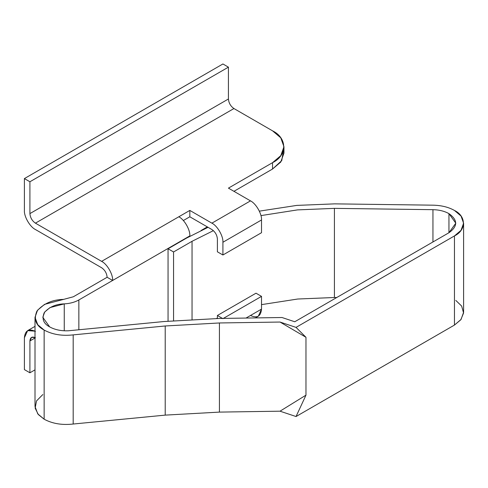 <?xml version="1.0" encoding="UTF-8"?>
<svg xmlns="http://www.w3.org/2000/svg" width="488" height="488" viewBox="0 0 488 488"><rect width="100%" height="100%" fill="white"/><g stroke="black" fill="none" stroke-linecap="round" stroke-linejoin="round"><path stroke-width="0.73" d="M35.008 317.328L37.521 310.246L44.567 304.359L63.611 299.382C52.399 299.65 43.505 303.566 36.911 311.137C33.477 319.378 35.886 325.685 44.146 330.065C52.399 334.53 62.08 336.134 73.182 334.884C62.08 336.134 52.399 334.53 44.146 330.065L44.146 419.21L44.146 330.065L37.765 324.733L35.008 317.328L35.008 406.474L37.765 413.879L44.146 419.21C52.399 423.675 62.08 425.28 73.182 424.029L73.182 334.884L165.219 325.978L219.429 322.965L165.219 325.978L165.219 415.123L165.219 325.978L73.182 334.884L73.182 424.029L165.219 415.123L219.429 412.104L219.429 322.965L280.014 322.043L296.039 327.387L454.462 235.917L296.039 327.387L305.97 337.293L305.97 395.158L305.97 337.293L280.014 322.043L305.97 337.293L296.039 327.387L280.014 322.043L219.429 322.965L219.429 412.104L280.014 411.189L305.97 395.158L296.039 416.532L454.462 325.063L454.462 235.917C466.363 230.19 466.363 216.184 454.462 210.45C448.521 207.119 441.408 205.363 433.13 205.18L334.603 203.862L296.765 205.405L259.348 211.145L296.765 205.405L334.603 203.862L433.13 205.18C441.408 205.363 448.521 207.119 454.462 210.45L461.032 216.031L463.6 223.187L461.032 230.336L454.462 235.917L454.462 325.063L461.032 319.481L463.6 312.326L463.6 223.187M448.948 232.733L455.804 223.187L448.948 213.634L448.948 232.733L448.948 213.634C444.489 211.133 439.157 209.816 432.947 209.681L334.42 208.364L334.42 297.503L336.714 297.534L334.42 297.503L334.42 208.364L297.46 209.901L260.946 215.605L297.46 209.901L334.42 208.364L432.947 209.681L432.947 241.975L432.947 209.681C439.157 209.816 444.489 211.133 448.948 213.634C457.872 220.003 457.872 226.371 448.948 232.733L294.752 321.763L448.948 232.733M49.66 326.881C54.93 329.79 61.201 331.09 68.472 330.772L163.925 321.537L219.228 318.463L282.009 317.511L294.752 321.763L282.009 317.511L219.228 318.463L163.925 321.537L68.472 330.772C61.201 331.09 54.93 329.79 49.66 326.881C43.462 323.593 41.657 318.865 44.237 312.686C49.178 307.007 55.852 304.067 64.257 303.871L49.977 307.599L44.695 312.015L42.81 317.328L49.66 326.881M283.571 149.932L281.735 160.619L272.542 169.031L272.542 162.669L228.427 188.136L250.484 200.873C255.944 203.453 262.007 213.957 261.513 219.972L222.912 242.255C223.406 236.241 217.343 225.737 211.883 223.156C217.343 225.737 223.406 236.241 222.912 242.255L261.513 219.972C262.007 213.957 255.944 203.453 250.484 200.873L211.883 223.156L189.826 210.419L189.826 216.788L183.335 220.533L189.826 216.788L189.826 210.419L101.602 261.361L189.826 210.419L211.883 223.156L250.484 200.873L228.427 188.136L272.542 162.669C287.42 155.501 287.42 137.994 272.542 130.833L233.941 108.543L35.429 223.156L101.602 261.361C107.055 263.941 113.124 274.445 112.63 280.46L189.826 235.893L189.826 236.253L189.826 235.893L112.63 280.46L107.116 277.276C106.762 273.237 104.926 270.053 101.602 267.729L35.429 229.525C29.969 226.944 23.906 216.434 24.4 210.419L24.4 178.584L24.4 210.419C23.906 216.434 29.969 226.944 35.429 229.525L101.602 267.729C104.926 270.053 106.762 273.237 107.116 277.276L73.34 296.777L63.611 299.382L73.34 296.777L107.116 277.276L112.63 280.46L78.855 299.961L78.855 329.772L78.855 299.961C74.786 302.255 69.918 303.56 64.257 303.871L64.257 330.791L64.257 303.871C69.918 303.56 74.786 302.255 78.855 299.961L112.63 280.46C113.124 274.445 107.055 263.941 101.602 261.361L35.429 223.156C32.104 220.832 30.262 217.648 29.914 213.604L29.914 181.768L24.4 178.584L222.912 63.971L228.427 67.155L228.427 98.991C228.78 103.035 230.617 106.219 233.941 108.543L272.542 130.833L280.759 137.805L283.961 146.748L280.759 155.69L272.542 162.669L272.542 169.031L280.759 162.059L283.961 153.116L283.961 146.748M192.04 241.298L173.563 251.967L173.563 320.677L173.563 251.967L168.049 248.782L168.049 321.153L168.049 248.782L186.526 238.114L208.065 227.316L186.526 238.114L168.049 248.782L173.563 251.967L192.04 241.298L192.04 319.414L192.04 241.298L213.396 230.641L192.04 241.298M216.41 318.511L217.398 318.103L216.41 318.511M261.513 304.628L297.753 299.016L334.42 297.503L297.753 299.016L261.513 304.628M305.97 395.158L280.014 411.189L296.039 416.532L305.97 395.158M455.804 300.419L461.642 306.049L463.582 312.979L460.812 319.768L454.462 325.063L296.039 416.532L280.014 411.189L219.429 412.104L165.219 415.123L73.182 424.029C62.08 425.28 52.399 423.675 44.146 419.21L38.314 414.538L35.142 408.127L36.533 400.916L42.81 394.56M261.513 219.972L261.513 232.709L261.513 219.972M222.912 242.255L222.912 254.992L261.513 232.709L222.912 254.992L222.912 242.255M189.826 216.788L211.883 229.525C215.214 231.849 217.05 235.033 217.398 239.071L217.398 251.808L222.912 254.992L217.398 251.808L217.398 239.071C217.05 235.033 215.214 231.849 211.883 229.525L189.826 216.788M228.427 98.991L29.914 213.604C30.262 217.648 32.104 220.832 35.429 223.156L233.941 108.543C230.617 106.219 228.78 103.035 228.427 98.991L228.427 67.155L29.914 181.768L29.914 213.604L228.427 98.991M29.914 181.768L228.427 67.155L222.912 63.971L24.4 178.584L29.914 181.768M189.826 235.893C190.32 229.872 184.257 219.368 178.803 216.788C184.257 219.368 190.32 229.872 189.826 235.893M272.542 169.031L233.941 191.32L272.542 169.031M35.008 337.543L31.531 337.385L29.914 340.953L35.008 338.013L29.914 340.953L29.914 372.789L35.008 369.849L29.914 372.789L29.914 340.953C30.262 337.318 32.104 336.256 35.429 337.769M35.429 331.401C28.78 328.369 25.101 330.492 24.4 337.769L24.4 369.605L29.914 372.789L24.4 369.605L24.4 337.769L27.633 330.626L35.008 331.169M261.513 296.381L222.912 318.664L217.398 315.48L217.398 318.493L217.398 315.48L255.999 293.196L261.513 296.381L261.513 309.118L261.513 296.381L255.999 293.196L217.398 315.48L222.912 318.664L261.513 296.381M246.031 318.054L261.513 309.118L246.031 318.054M255.413 317.914L258.286 316.255L261.513 309.118C260.812 316.389 257.139 318.511 250.484 315.486M207.321 226.883L201.056 230.501M35.008 326.368L27.633 330.626"/></g></svg>
